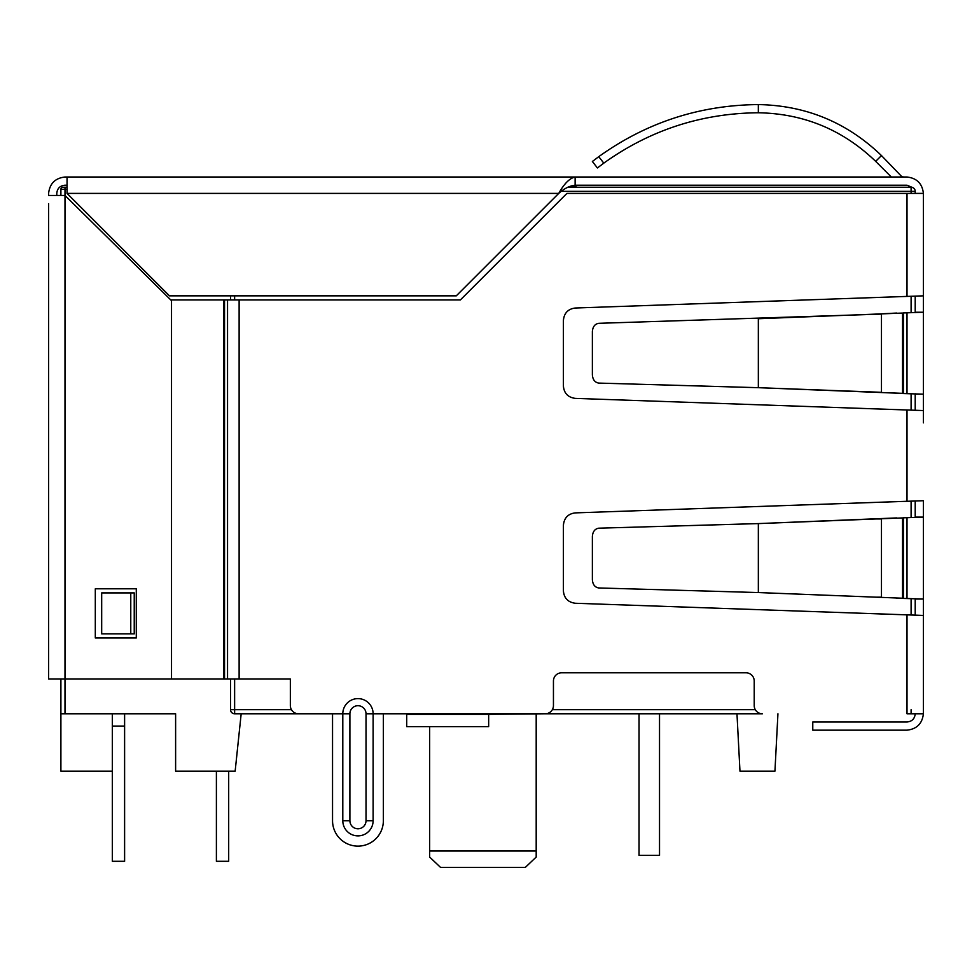 <?xml version="1.0" encoding="UTF-8"?>
<svg xmlns="http://www.w3.org/2000/svg" width="972" height="972" viewBox="0 0 972 972"><rect width="100%" height="100%" fill="white"/><g stroke="black" fill="none" stroke-linecap="round" stroke-linejoin="round"><path stroke-width="1.46" d="M639.041 855.348L639.041 713.776L639.041 855.348L639.041 713.776L639.041 855.348L659.526 855.348L659.526 713.776M349.896 820.72L349.896 713.776A8.068 8.068 0 0 1 357.951 705.708A8.068 8.068 0 0 1 366.019 713.776L366.019 820.72A8.068 8.068 0 0 1 357.951 828.788A8.068 8.068 0 0 1 349.896 820.72L342.8 820.72A15.163 15.163 0 0 0 357.951 835.884A15.163 15.163 0 0 0 373.114 820.72L373.114 713.776A15.163 15.163 0 0 0 357.951 698.613A15.163 15.163 0 0 0 342.8 713.776L234.629 713.776A4.095 4.095 0 0 1 230.522 709.682L230.522 678.954M342.8 820.72L342.8 713.776L349.896 713.776M406.709 714.335L488.661 714.335L488.661 726.631L406.709 726.631L406.709 713.776L383.357 713.776L383.357 820.72A25.406 25.406 0 0 1 357.951 846.126A25.406 25.406 0 0 1 332.546 820.72L332.546 713.776L298.538 713.776L332.546 713.776L332.546 820.72M488.661 714.335L545.243 713.776A8.189 8.189 0 0 0 553.445 705.587L553.445 680.995A8.189 8.189 0 0 1 561.634 672.806L746.022 672.806A8.189 8.189 0 0 1 754.211 680.995L754.211 705.587A8.189 8.189 0 0 0 762.413 713.776L366.019 713.776M896.731 598.217L923.4 599.044L923.4 615.434L575.266 603.26C568.013 602.251 564.064 598.157 563.408 590.976L563.408 525.172C564.161 517.882 568.122 513.787 575.266 512.888L923.4 500.714L923.4 517.104L903.45 517.821L903.45 598.327L902.526 598.217L902.526 517.93L758.342 523.592L598.764 528.185C594.913 528.829 592.786 531.562 592.373 536.386L592.373 579.774C592.786 584.585 594.913 587.319 598.764 587.963L758.342 592.556L902.526 598.217L758.342 592.556L758.342 523.592L896.731 517.93M896.731 393.344L923.4 394.17L923.4 410.561L575.266 398.386C568.013 397.378 564.064 393.283 563.408 386.103L563.408 320.298C564.161 313.02 568.122 308.926 575.266 308.015L923.4 295.84L923.4 312.231L903.45 312.948L903.45 393.453L875.675 392.311L902.526 393.344L902.526 313.057L758.342 318.719L758.342 387.682L881.47 392.311L881.47 314.102L598.764 323.312C594.913 323.955 592.786 326.689 592.373 331.513L592.373 374.9C592.786 379.712 594.913 382.446 598.764 383.09L758.342 387.682L875.675 392.311M298.538 713.776A8.189 8.189 0 0 1 290.349 705.587L290.349 678.954L239.124 678.954L239.124 299.935L460.388 299.935L566.919 193.404L923.4 193.404C922.294 183.611 916.839 178.143 907.01 177.013L67.044 177.013L67.044 193.404L169.468 295.84L456.293 295.84L558.73 193.404C564.197 183.647 569.653 178.192 575.12 177.013L575.12 185.215C569.653 185.798 564.197 188.532 558.73 193.404L67.044 193.404M758.342 104.575L758.342 112.764C803.808 113.603 842.931 129.811 875.675 161.364C842.931 129.811 803.808 113.603 758.342 112.764C701.517 113.274 650.001 130.066 603.794 163.138L597.403 167.962L603.794 163.138L598.764 156.662L592.373 161.486L598.764 156.662C646.465 122.472 699.658 105.11 758.342 104.575C806.055 105.45 847.098 122.46 881.47 155.569L902.15 177.013M592.373 161.486L597.403 167.962L592.373 161.486M136.287 588.801L136.287 637.972L95.305 637.972L95.305 588.801L136.287 588.801M891.324 177.013L875.675 161.364L881.47 155.569M896.731 313.057L875.675 314.102M67.044 189.309L64.99 189.309L64.99 195.457L171.522 300.676L171.522 678.954L48.6 678.954L48.6 203.646M903.45 177.013L902.526 176.637M124.61 726.072L112.315 726.072L112.315 861.289L124.61 861.289L124.61 713.776L175.616 713.776L64.99 713.776L64.99 195.457L48.6 195.457L48.6 193.404C49.73 183.574 55.197 178.119 64.99 177.013L67.044 177.013M912.83 187.645L907.01 185.215L912.526 187.511L907.01 185.215L912.526 187.511L907.01 185.215L575.266 185.215M383.357 820.72L383.357 713.776L406.709 713.776M578.401 185.215L571.026 187.256M67.044 185.215L64.99 185.215C59.985 185.688 57.251 188.422 56.789 193.404C57.251 188.422 59.985 185.688 64.99 185.215C59.985 185.688 57.251 188.422 56.789 193.404L56.789 195.457M911.104 312.632L907.01 312.826L907.01 393.575L911.104 393.782M915.211 312.231L923.4 312.231L923.4 394.17L915.211 394.17M911.104 517.493L907.01 517.699L907.01 598.448L911.104 598.655M915.211 517.104L923.4 517.104L923.4 599.044L915.211 599.044M130.77 633.878L130.77 592.908L101.683 592.908L101.683 633.878L134.233 633.878L134.233 592.908L130.77 592.908M923.4 422.856L923.4 410.561M915.211 713.776C914.749 718.758 912.015 721.491 907.01 721.977L812.774 721.977L812.774 730.166L907.01 730.166C916.803 729.061 922.27 723.605 923.4 713.776L907.01 713.776L907.01 614.851M923.4 295.84L923.4 193.404M923.4 615.434L923.4 713.776M907.01 185.215L575.12 185.215M171.522 678.954L223.609 678.954L223.609 299.935L170.78 299.935M239.124 299.935L223.609 299.935M239.124 678.954L223.609 678.954M112.315 726.072L112.315 713.776M228.687 771.136L228.687 861.289L216.392 861.289L216.392 771.136M429.66 726.631L429.66 857.061L440.559 867.425L429.66 857.061L429.66 851.035L536.192 851.035L536.192 857.061L536.192 713.776M536.192 857.061L525.293 867.425L536.192 857.061M525.293 867.425L440.559 867.425M64.99 713.776L60.896 713.776L60.896 771.136L112.315 771.136M915.211 615.045L915.211 598.655M915.211 517.493L915.211 501.102M915.211 410.172L915.211 393.782M915.211 312.632L915.211 296.229M915.211 193.404L915.211 191.35A4.095 4.095 0 0 0 911.104 187.256L567.745 187.256M60.896 195.457L60.896 189.309A2.053 2.053 0 0 1 62.937 187.256L67.044 187.256M60.896 678.954L60.896 713.776M230.522 295.84L230.522 299.935M241.178 713.776L235.151 771.136L175.616 771.136L175.616 713.776M911.104 713.776L911.104 709.682M777.94 713.776L774.939 771.136L739.971 771.136L736.97 713.776M366.019 820.72L373.114 820.72M907.01 501.309L907.01 409.977M907.01 296.436L907.01 193.404M875.675 518.975L881.47 518.975L881.47 597.185L875.675 597.185M224.532 678.954L224.532 299.935M227.545 678.954L227.545 299.935M911.104 193.404L911.104 191.35L561.391 191.35M234.629 295.84L234.629 299.935M234.629 678.954L234.629 709.682L230.522 709.682M755.317 709.682L552.339 709.682M291.442 709.682L234.629 709.682L234.629 713.776M911.104 614.948L911.104 598.545M911.104 517.602L911.104 501.212M911.104 410.075L911.104 393.672M911.104 312.729L911.104 296.339M915.211 191.35L911.104 191.35L911.104 187.256A4.095 4.095 0 0 1 915.211 191.35M60.896 189.309L64.99 189.309L64.99 187.256"/></g></svg>
